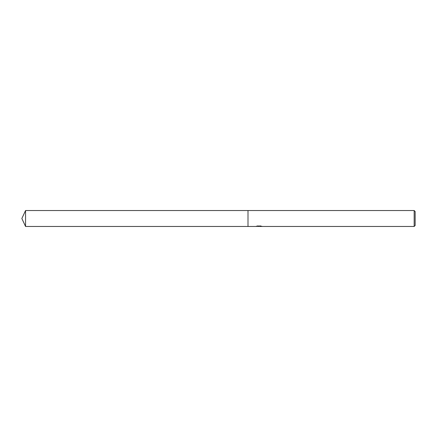 <?xml version="1.0" encoding="UTF-8"?>
<svg xmlns="http://www.w3.org/2000/svg" width="437" height="437" viewBox="0 0 437 437"><rect width="100%" height="100%" fill="white"/><g stroke="black" fill="none" stroke-linecap="round" stroke-linejoin="round"><path stroke-width="0.66" d="M259.715 226.311L257.786 226.366M258.813 226.464L258.393 226.464M414.167 226.464L414.167 210.536L415.15 211.519L415.15 225.481L414.167 226.464L259.753 226.464L260.982 226.076M257.032 226.071L259.168 226.279L255.803 226.464L247.998 226.464L247.998 210.536L414.167 210.536M259.168 226.279L256.339 226.279M256.049 226.377L257.775 225.918M257.262 226.016L260.752 226.016M260.239 225.918L261.96 226.377M262.129 226.355C259.179 226.377 259.179 226.404 262.129 226.432M259.753 226.268L259.168 226.268M21.85 218.5L25.564 210.536L247.998 210.536L247.998 226.464L25.564 226.464L21.85 218.5M25.564 226.464L25.564 210.536"/></g></svg>
